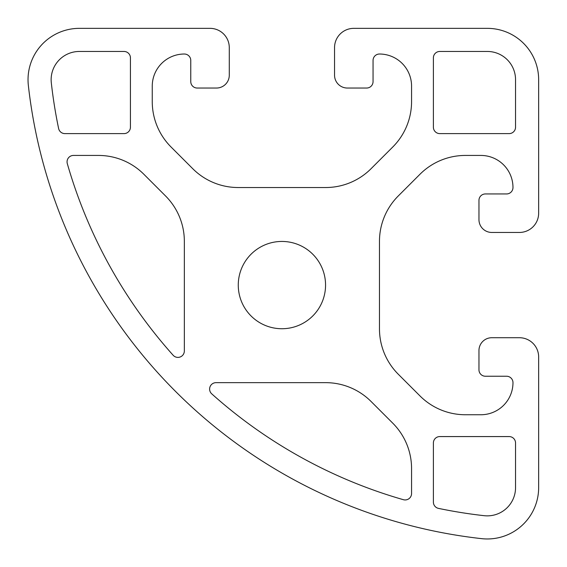 <?xml version="1.0" encoding="UTF-8"?>
<svg xmlns="http://www.w3.org/2000/svg" width="567" height="567" viewBox="0 0 567 567"><rect width="100%" height="100%" fill="white"/><g stroke="black" fill="none" stroke-linecap="round" stroke-linejoin="round"><path stroke-width="0.85" d="M538.65 487.62A51.349 51.349 0 0 1 481.596 538.65A513.482 513.482 0 0 1 28.35 85.404A51.349 51.349 0 0 1 79.38 28.35L210.024 28.35A19.257 19.257 0 0 1 229.281 47.607L229.281 75.205A12.835 12.835 0 0 1 216.445 88.041L197.188 88.041A6.421 6.421 0 0 1 190.767 81.627L190.767 60.442A6.421 6.421 0 0 0 184.346 54.021A32.092 32.092 0 0 0 152.254 86.113L152.254 101.621A64.184 64.184 0 0 0 171.057 147.002L192.78 168.732A64.184 64.184 0 0 0 238.168 187.528L325.656 187.528A64.184 64.184 0 0 0 371.038 168.732L392.768 147.002A64.184 64.184 0 0 0 411.564 101.621L411.564 86.113A32.092 32.092 0 0 0 379.472 54.021A6.421 6.421 0 0 0 373.051 60.442L373.051 81.627A6.421 6.421 0 0 1 366.636 88.041L347.38 88.041A12.835 12.835 0 0 1 334.544 75.205L334.544 47.607A19.257 19.257 0 0 1 353.801 28.35L487.301 28.35A51.349 51.349 0 0 1 538.65 79.699L538.65 213.199A19.257 19.257 0 0 1 519.393 232.456L491.795 232.456A12.835 12.835 0 0 1 478.959 219.62L478.959 200.364A6.421 6.421 0 0 1 485.373 193.949L506.558 193.949A6.421 6.421 0 0 0 512.979 187.528A32.092 32.092 0 0 0 480.887 155.436L465.379 155.436A64.184 64.184 0 0 0 419.998 174.232L398.268 195.962A64.184 64.184 0 0 0 379.472 241.344L379.472 328.832A64.184 64.184 0 0 0 398.268 374.22L419.998 395.943A64.184 64.184 0 0 0 465.379 414.746L480.887 414.746A32.092 32.092 0 0 0 512.979 382.654A6.421 6.421 0 0 0 506.558 376.233L485.373 376.233A6.421 6.421 0 0 1 478.959 369.812L478.959 350.555A12.835 12.835 0 0 1 491.795 337.719L519.393 337.719A19.257 19.257 0 0 1 538.65 356.976L538.65 487.62M439.808 133.614A6.421 6.421 0 0 1 433.386 127.192L433.386 57.877A6.421 6.421 0 0 1 439.808 51.455L487.301 51.455A28.244 28.244 0 0 1 515.545 79.699L515.545 127.192A6.421 6.421 0 0 1 509.123 133.614L439.808 133.614M325.557 285.088A43.645 43.645 0 0 1 260.09 322.885A43.645 43.645 0 0 1 260.09 247.29A43.645 43.645 0 0 1 325.557 285.088M130.431 127.192A6.421 6.421 0 0 1 124.017 133.614L64.9 133.614A6.421 6.421 0 0 1 58.614 128.503A490.37 490.37 0 0 1 51.314 82.839A28.244 28.244 0 0 1 79.38 51.455L124.017 51.455A6.421 6.421 0 0 1 130.431 57.877L130.431 127.192M433.386 502.1L433.386 442.983A6.421 6.421 0 0 1 439.808 436.569L509.123 436.569A6.421 6.421 0 0 1 515.545 442.983L515.545 487.62A28.244 28.244 0 0 1 484.161 515.687A490.37 490.37 0 0 1 438.497 508.386A6.421 6.421 0 0 1 433.386 502.1M184.346 241.344L184.346 350.987A6.421 6.421 0 0 1 173.148 355.261A490.37 490.37 0 0 1 67.303 163.622A6.421 6.421 0 0 1 73.476 155.436L98.438 155.436A64.184 64.184 0 0 1 143.827 174.232L165.55 195.962A64.184 64.184 0 0 1 184.346 241.344M411.564 493.524A6.421 6.421 0 0 1 403.378 499.697A490.37 490.37 0 0 1 211.739 393.852A6.421 6.421 0 0 1 216.013 382.654L325.656 382.654A64.184 64.184 0 0 1 371.038 401.45L392.768 423.173A64.184 64.184 0 0 1 411.564 468.562L411.564 493.524"/></g></svg>
